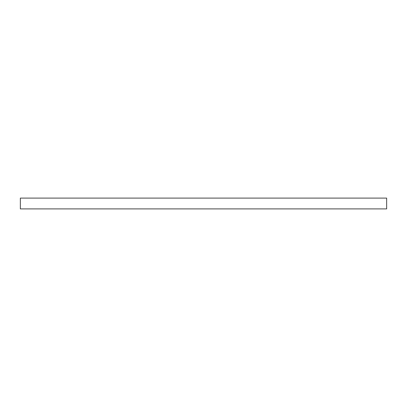 <?xml version="1.0" encoding="UTF-8"?>
<svg xmlns="http://www.w3.org/2000/svg" width="407" height="407" viewBox="0 0 407 407"><rect width="100%" height="100%" fill="white"/><g stroke="black" fill="none" stroke-linecap="round" stroke-linejoin="round"><path stroke-width="0.61" d="M203.5 198.092L386.65 198.092L386.65 208.908L20.35 208.908L20.35 198.092L203.5 198.092"/></g></svg>
